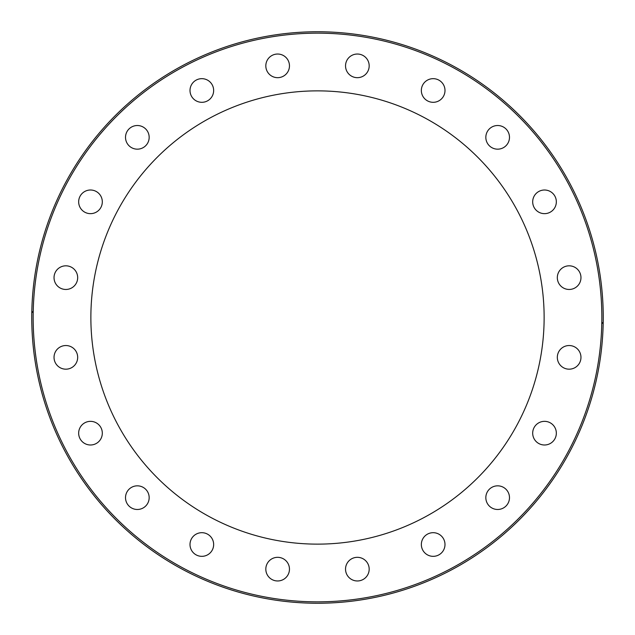 <?xml version="1.0" encoding="UTF-8"?>
<svg xmlns="http://www.w3.org/2000/svg" width="635" height="635" viewBox="0 0 635 635"><rect width="100%" height="100%" fill="white"/><g stroke="black" fill="none" stroke-linecap="round" stroke-linejoin="round"><path stroke-width="0.95" d="M31.75 317.5A285.75 285.75 0 0 0 317.5 603.25A285.75 285.75 0 0 0 603.25 317.5A285.75 285.75 0 0 0 317.5 31.75A285.75 285.75 0 0 0 31.75 317.5A285.75 285.75 0 0 1 317.5 31.75A285.75 285.75 0 0 1 603.25 317.5M90.868 317.5A226.631 226.631 0 0 1 317.5 90.868A226.631 226.631 0 0 1 544.131 317.5A226.631 226.631 0 0 1 317.5 544.131A226.631 226.631 0 0 1 90.868 317.5M265.819 65.857A11.827 11.827 0 0 1 277.646 54.031A11.827 11.827 0 0 1 289.465 65.857A11.827 11.827 0 0 1 277.646 77.676A11.827 11.827 0 0 1 265.819 65.857M190.587 94.139A11.827 11.827 0 0 1 198.176 79.24A11.827 11.827 0 0 1 213.074 86.836A11.827 11.827 0 0 1 205.486 101.735A11.827 11.827 0 0 1 190.587 94.139M127.778 144.296A11.827 11.827 0 0 1 130.389 127.778A11.827 11.827 0 0 1 146.907 130.389A11.827 11.827 0 0 1 144.296 146.907A11.827 11.827 0 0 1 127.778 144.296M83.534 211.399A11.827 11.827 0 0 1 80.923 194.881A11.827 11.827 0 0 1 97.441 192.262A11.827 11.827 0 0 1 100.052 208.78A11.827 11.827 0 0 1 83.534 211.399M62.198 288.885A11.827 11.827 0 0 1 54.61 273.987A11.827 11.827 0 0 1 69.509 266.398A11.827 11.827 0 0 1 77.097 281.297A11.827 11.827 0 0 1 62.198 288.885M65.857 369.181A11.827 11.827 0 0 1 54.031 357.354A11.827 11.827 0 0 1 65.857 345.535A11.827 11.827 0 0 1 77.676 357.354A11.827 11.827 0 0 1 65.857 369.181M94.139 444.413A11.827 11.827 0 0 1 79.24 436.824A11.827 11.827 0 0 1 86.836 421.926A11.827 11.827 0 0 1 101.735 429.514A11.827 11.827 0 0 1 94.139 444.413M144.296 507.222A11.827 11.827 0 0 1 127.778 504.611A11.827 11.827 0 0 1 130.389 488.093A11.827 11.827 0 0 1 146.907 490.704A11.827 11.827 0 0 1 144.296 507.222M211.399 551.466A11.827 11.827 0 0 1 194.881 554.077A11.827 11.827 0 0 1 192.262 537.559A11.827 11.827 0 0 1 208.78 534.948A11.827 11.827 0 0 1 211.399 551.466M288.885 572.802A11.827 11.827 0 0 1 273.987 580.39A11.827 11.827 0 0 1 266.398 565.491A11.827 11.827 0 0 1 281.297 557.903A11.827 11.827 0 0 1 288.885 572.802M369.181 569.143A11.827 11.827 0 0 1 357.354 580.969A11.827 11.827 0 0 1 345.535 569.143A11.827 11.827 0 0 1 357.354 557.324A11.827 11.827 0 0 1 369.181 569.143M444.413 540.861A11.827 11.827 0 0 1 436.824 555.76A11.827 11.827 0 0 1 421.926 548.164A11.827 11.827 0 0 1 429.514 533.265A11.827 11.827 0 0 1 444.413 540.861M507.222 490.704A11.827 11.827 0 0 1 504.611 507.222A11.827 11.827 0 0 1 488.093 504.611A11.827 11.827 0 0 1 490.704 488.093A11.827 11.827 0 0 1 507.222 490.704M551.466 423.601A11.827 11.827 0 0 1 554.077 440.118A11.827 11.827 0 0 1 537.559 442.738A11.827 11.827 0 0 1 534.948 426.22A11.827 11.827 0 0 1 551.466 423.601M572.802 346.115A11.827 11.827 0 0 1 580.39 361.013A11.827 11.827 0 0 1 565.491 368.602A11.827 11.827 0 0 1 557.903 353.703A11.827 11.827 0 0 1 572.802 346.115M569.143 265.819A11.827 11.827 0 0 1 580.969 277.646A11.827 11.827 0 0 1 569.143 289.465A11.827 11.827 0 0 1 557.324 277.646A11.827 11.827 0 0 1 569.143 265.819M540.861 190.587A11.827 11.827 0 0 1 555.76 198.176A11.827 11.827 0 0 1 548.164 213.074A11.827 11.827 0 0 1 533.265 205.486A11.827 11.827 0 0 1 540.861 190.587M490.704 127.778A11.827 11.827 0 0 1 507.222 130.389A11.827 11.827 0 0 1 504.611 146.907A11.827 11.827 0 0 1 488.093 144.296A11.827 11.827 0 0 1 490.704 127.778M423.601 83.534A11.827 11.827 0 0 1 440.118 80.923A11.827 11.827 0 0 1 442.738 97.441A11.827 11.827 0 0 1 426.22 100.052A11.827 11.827 0 0 1 423.601 83.534M346.115 62.198A11.827 11.827 0 0 1 361.013 54.61A11.827 11.827 0 0 1 368.602 69.509A11.827 11.827 0 0 1 353.703 77.097A11.827 11.827 0 0 1 346.115 62.198M33.226 311.206L31.79 312.833A285.75 285.75 0 0 1 317.5 31.75A285.75 285.75 0 0 1 603.21 312.833A285.75 285.75 0 0 0 317.5 31.75A285.75 285.75 0 0 0 31.79 312.833M601.774 323.794L603.21 322.167A285.75 285.75 0 0 1 317.5 603.25A285.75 285.75 0 0 1 31.79 322.167A285.75 285.75 0 0 0 317.5 603.25A285.75 285.75 0 0 0 603.21 322.167M601.845 317.5A284.345 284.345 0 0 1 317.5 601.845A284.345 284.345 0 0 1 33.155 317.5A284.345 284.345 0 0 1 317.5 33.155A284.345 284.345 0 0 1 601.845 317.5"/></g></svg>
